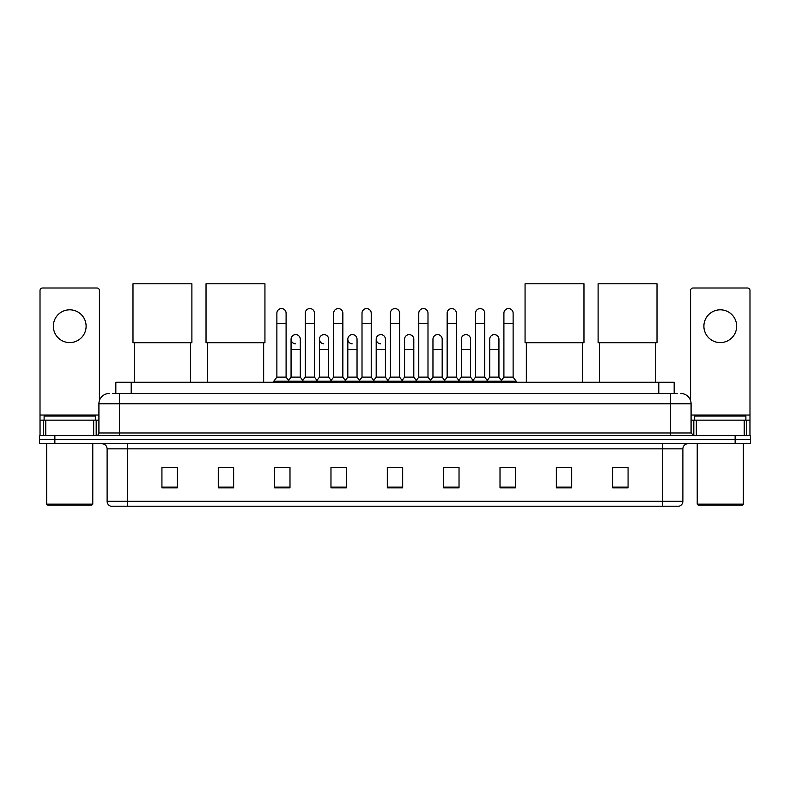 <?xml version="1.0" encoding="UTF-8"?>
<svg xmlns="http://www.w3.org/2000/svg" width="790" height="790" viewBox="0 0 790 790"><rect width="100%" height="100%" fill="white"/><g stroke="black" fill="none" stroke-linecap="round" stroke-linejoin="round"><path stroke-width="1.19" d="M115.834 393.519L115.834 382.241L674.166 382.241L674.166 393.519M112.99 393.519L677.247 393.519M112.753 393.519L119.409 393.519L119.409 403.759L98.918 403.759L98.918 432.959A2.558 2.558 0 0 1 96.36 435.517M109.168 393.519A10.24 10.24 0 0 0 98.918 403.759M680.832 393.519A10.24 10.24 0 0 1 691.082 403.759L691.082 432.959L693.64 435.517M54.866 435.517L39.5 435.517L39.5 439.615L54.866 439.615L39.5 439.615L39.5 443.713L54.866 443.713L54.866 439.615L735.135 439.615L54.866 439.615L54.866 435.517L735.135 435.517L735.135 439.615L750.5 439.615L735.135 439.615L735.135 443.713L54.866 443.713M735.135 443.713L750.5 443.713L750.5 435.517L735.135 435.517M682.886 501.295C682.738 503.744 681.513 505.383 679.193 506.212L662.395 506.212L662.395 501.295L682.886 501.295L682.886 448.839A5.125 5.125 0 0 1 688.001 443.713M662.395 506.212L110.807 506.212A5.125 5.125 0 0 1 107.114 501.295L107.114 448.839C106.818 445.728 105.109 444.019 101.999 443.713M628.07 487.815L628.07 467.325L612.704 467.325L612.704 487.815L628.07 487.815M571.723 487.815L571.723 467.325L556.357 467.325L556.357 487.815L571.723 487.815M515.376 487.815L515.376 467.325L500.011 467.325L500.011 487.815L515.376 487.815M459.029 487.815L459.029 467.325L443.664 467.325L443.664 487.815L459.029 487.815M177.296 487.815L177.296 467.325L161.93 467.325L161.93 487.815L177.296 487.815M233.643 487.815L233.643 467.325L218.277 467.325L218.277 487.815L233.643 487.815M289.989 487.815L289.989 467.325L274.624 467.325L274.624 487.815L289.989 487.815M346.336 487.815L346.336 467.325L330.971 467.325L330.971 487.815L346.336 487.815M402.683 487.815L402.683 467.325L387.317 467.325L387.317 487.815L402.683 487.815M503.388 467.433L513.638 467.433M333.123 467.433L343.364 467.433M276.362 467.433L286.612 467.433M446.636 467.433L456.877 467.433M389.875 467.433L400.125 467.433M233.643 467.433L218.277 467.433M177.296 467.433L161.93 467.433M571.723 467.433L556.357 467.433M628.07 467.433L612.704 467.433M69.727 309.808A16.393 16.393 0 0 0 53.335 326.201A16.393 16.393 0 0 0 69.727 342.593A16.393 16.393 0 0 0 86.11 326.201A16.393 16.393 0 0 0 69.727 309.808M93.674 435.517L93.674 420.152L45.771 420.152L45.771 435.517M99.431 400.56L99.431 290.552A2.558 2.558 0 0 0 96.874 287.995L42.571 287.995A2.558 2.558 0 0 0 40.014 290.552L40.014 420.152L45.771 420.152M93.674 420.152L98.918 420.152M40.014 435.517L40.014 420.152M91.749 505.185L47.696 505.185L46.669 504.158L92.776 504.158L91.749 505.185M46.669 443.713L46.669 504.158M92.776 443.713L92.776 504.158M95.333 420.152L95.333 416.053L44.112 416.053L44.112 420.152M134.27 342.702L134.27 382.241M190.617 342.702L190.617 382.241M132.987 283.788L191.891 283.788L191.891 342.702L132.987 342.702L132.987 283.788M207.316 342.702L207.316 382.241M263.663 342.702L263.663 382.241M206.032 283.788L264.936 283.788L264.936 342.702L206.032 342.702L206.032 283.788M526.337 342.702L526.337 382.241M582.684 342.702L582.684 382.241M525.064 283.788L583.968 283.788L583.968 342.702L525.064 342.702L525.064 283.788M599.383 342.702L599.383 382.241M655.73 342.702L655.73 382.241M598.109 283.788L657.013 283.788L657.013 342.702L598.109 342.702L598.109 283.788M276.875 323.436L286.099 323.436L286.099 377.126L276.875 377.126L276.875 313.196A4.612 4.612 0 0 1 281.773 308.594A4.612 4.612 0 0 1 286.099 313.196A4.612 4.612 0 0 0 281.773 308.594M276.875 377.126L273.804 381.224L273.804 382.241M286.099 377.126L289.17 381.224L273.804 381.224M305.256 377.126L305.256 323.436L314.479 323.436L314.479 377.126L305.256 377.126L302.185 381.224L289.17 381.224L289.17 382.241M305.256 323.436L305.256 313.196A4.612 4.612 0 0 1 310.154 308.594A4.612 4.612 0 0 1 314.479 313.196A4.612 4.612 0 0 0 310.154 308.594M314.479 377.126L317.55 381.224L302.185 381.224L302.185 382.241M333.637 377.126L333.637 323.436L342.85 323.436L342.85 377.126L333.637 377.126L330.556 381.224L317.55 381.224L317.55 382.241M333.637 323.436L333.637 313.196A4.612 4.612 0 0 1 338.535 308.594A4.612 4.612 0 0 1 342.85 313.196A4.612 4.612 0 0 0 338.535 308.594M342.85 377.126L345.931 381.224L330.556 381.224L330.556 382.241M362.008 377.126L362.008 323.436L371.231 323.436L371.231 377.126L362.008 377.126L358.937 381.224L345.931 381.224L345.931 382.241M362.008 323.436L362.008 313.196A4.612 4.612 0 0 1 366.916 308.594A4.612 4.612 0 0 1 371.231 313.196A4.612 4.612 0 0 0 366.916 308.594M371.231 377.126L374.302 381.224L358.937 381.224L358.937 382.241M390.388 377.126L390.388 323.436L399.612 323.436L399.612 377.126L390.388 377.126L387.317 381.224L374.302 381.224L374.302 382.241M390.388 323.436L390.388 313.196A4.612 4.612 0 0 1 395.286 308.594A4.612 4.612 0 0 1 399.612 313.196A4.612 4.612 0 0 0 395.286 308.594M399.612 377.126L402.683 381.224L387.317 381.224L387.317 382.241M418.769 377.126L418.769 323.436L427.992 323.436L427.992 377.126L418.769 377.126L415.698 381.224L402.683 381.224L402.683 382.241M418.769 323.436L418.769 313.196A4.612 4.612 0 0 1 423.667 308.594A4.612 4.612 0 0 1 427.992 313.196A4.612 4.612 0 0 0 423.667 308.594M427.992 377.126L431.063 381.224L415.698 381.224L415.698 382.241M447.15 377.126L447.15 323.436L456.363 323.436L456.363 377.126L447.15 377.126L444.069 381.224L431.063 381.224L431.063 382.241M447.15 323.436L447.15 313.196A4.612 4.612 0 0 1 452.048 308.594A4.612 4.612 0 0 1 456.363 313.196A4.612 4.612 0 0 0 452.048 308.594M456.363 377.126L459.444 381.224L444.069 381.224L444.069 382.241M475.521 377.126L475.521 323.436L484.744 323.436L484.744 377.126L475.521 377.126L472.45 381.224L459.444 381.224L459.444 382.241M475.521 323.436L475.521 313.196A4.612 4.612 0 0 1 480.429 308.594A4.612 4.612 0 0 1 484.744 313.196A4.612 4.612 0 0 0 480.429 308.594M484.744 377.126L487.815 381.224L472.45 381.224L472.45 382.241M503.901 377.126L503.901 323.436L513.125 323.436L513.125 377.126L503.901 377.126L500.83 381.224L487.815 381.224L487.815 382.241M503.901 323.436L503.901 313.196A4.612 4.612 0 0 1 508.8 308.594A4.612 4.612 0 0 1 513.125 313.196A4.612 4.612 0 0 0 508.8 308.594M513.125 377.126L516.196 381.224L500.83 381.224L500.83 382.241M516.196 381.224L516.196 382.241M295.381 343.818A4.612 4.612 0 0 1 291.066 339.216A4.612 4.612 0 0 1 295.964 334.614A4.612 4.612 0 0 1 300.289 339.216L300.289 349.457L291.066 349.457L291.066 339.216M300.289 349.457L300.289 377.126L291.066 377.126L291.066 349.457M291.066 377.126L288.577 380.434M300.289 377.126L302.768 380.434M323.762 343.818A4.612 4.612 0 0 1 319.446 339.216A4.612 4.612 0 0 1 324.344 334.614A4.612 4.612 0 0 1 328.66 339.216L328.66 349.457L319.446 349.457L319.446 339.216M328.66 349.457L328.66 377.126L319.446 377.126L319.446 349.457M319.446 377.126L316.958 380.434M328.66 377.126L331.148 380.434M352.143 343.818A4.612 4.612 0 0 1 347.817 339.216A4.612 4.612 0 0 1 352.725 334.614A4.612 4.612 0 0 1 357.041 339.216L357.041 349.457L347.817 349.457L347.817 339.216M357.041 349.457L357.041 377.126L347.817 377.126L347.817 349.457M347.817 377.126L345.339 380.434M357.041 377.126L359.529 380.434M380.523 343.818A4.612 4.612 0 0 1 376.198 339.216A4.612 4.612 0 0 1 381.096 334.614A4.612 4.612 0 0 1 385.421 339.216L385.421 349.457L376.198 349.457L376.198 339.216M385.421 349.457L385.421 377.126L376.198 377.126L376.198 349.457M376.198 377.126L373.719 380.434M385.421 377.126L387.91 380.434M404.579 339.216A4.612 4.612 0 0 1 409.477 334.614A4.612 4.612 0 0 1 413.802 339.216L413.802 349.457L404.579 349.457L404.579 339.216M413.802 349.457L413.802 377.126L404.579 377.126L404.579 349.457M404.579 377.126L402.09 380.434M413.802 377.126L416.281 380.434M432.959 339.216A4.612 4.612 0 0 1 437.858 334.614A4.612 4.612 0 0 1 442.183 339.216L442.183 349.457L432.959 349.457L432.959 339.216M442.183 349.457L442.183 377.126L432.959 377.126L432.959 349.457M432.959 377.126L430.471 380.434M442.183 377.126L444.661 380.434M461.34 339.216A4.612 4.612 0 0 1 466.238 334.614A4.612 4.612 0 0 1 470.554 339.216L470.554 349.457L461.34 349.457L461.34 339.216M470.554 349.457L470.554 377.126L461.34 377.126L461.34 349.457M461.34 377.126L458.852 380.434M470.554 377.126L473.042 380.434M489.711 339.216A4.612 4.612 0 0 1 494.619 334.614A4.612 4.612 0 0 1 498.934 339.216L498.934 349.457L489.711 349.457L489.711 339.216M498.934 349.457L498.934 377.126L489.711 377.126L489.711 349.457M489.711 377.126L487.233 380.434M498.934 377.126L501.423 380.434M720.273 309.808A16.393 16.393 0 0 0 703.89 326.201A16.393 16.393 0 0 0 720.273 342.593A16.393 16.393 0 0 0 736.665 326.201A16.393 16.393 0 0 0 720.273 309.808M744.229 435.517L744.229 420.152L696.326 420.152L696.326 435.517M744.229 420.152L749.987 420.152L749.987 290.552A2.558 2.558 0 0 0 747.429 287.995L693.126 287.995A2.558 2.558 0 0 0 690.569 290.552L690.569 400.56M691.082 420.152L696.326 420.152M749.987 420.152L749.987 435.517M742.304 505.185L698.251 505.185L697.224 504.158L743.331 504.158L742.304 505.185M697.224 443.713L697.224 504.158M743.331 443.713L743.331 504.158M745.888 420.152L745.888 416.053L694.667 416.053L694.667 420.152M131.199 393.519L131.199 382.241M658.801 393.519L658.801 382.241M119.409 435.517L119.409 432.959L691.082 432.959M98.918 432.959L119.409 432.959L119.409 403.759L670.592 403.759L670.592 435.517M691.082 403.759L670.592 403.759L670.592 393.519M662.395 443.713L662.395 448.839L107.114 448.839M682.886 448.839L662.395 448.839L662.395 501.295L127.605 501.295L127.605 506.212M107.114 501.295L127.605 501.295L127.605 443.713M402.683 487.104L387.317 487.104M346.336 487.104L330.971 487.104M289.989 487.104L274.624 487.104M233.643 487.104L218.277 487.104M177.296 487.104L161.93 487.104M459.029 487.104L443.664 487.104M515.376 487.104L500.011 487.104M571.723 487.104L556.357 487.104M628.07 487.104L612.704 487.104M98.918 415.026L40.014 415.026M96.192 420.152L96.192 435.517M40.053 420.152L40.053 435.517M43.252 435.517L43.252 420.152M749.987 415.026L691.082 415.026M749.947 435.517L749.947 420.152M746.748 420.152L746.748 435.517M693.808 435.517L693.808 420.152M286.099 323.436L286.099 313.196M314.479 323.436L314.479 313.196M342.85 323.436L342.85 313.196M371.231 323.436L371.231 313.196M399.612 323.436L399.612 313.196M427.992 323.436L427.992 313.196M456.363 323.436L456.363 313.196M484.744 323.436L484.744 313.196M513.125 323.436L513.125 313.196"/></g></svg>

